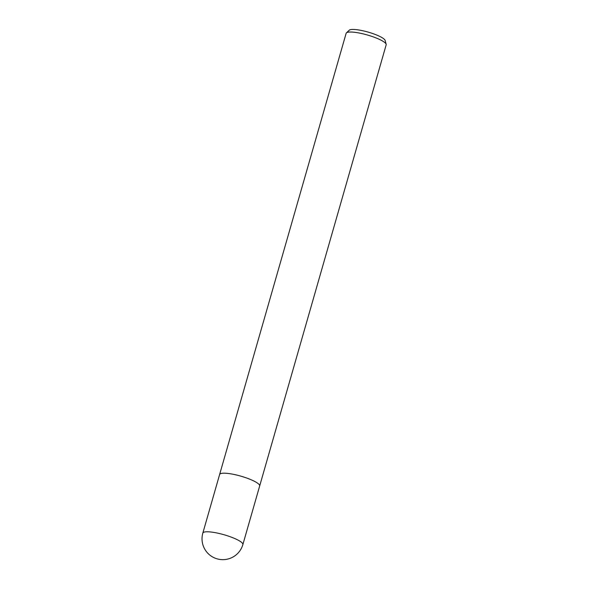 <?xml version="1.0" encoding="UTF-8"?>
<svg xmlns="http://www.w3.org/2000/svg" width="589" height="589" viewBox="0 0 589 589"><rect width="100%" height="100%" fill="white"/><g stroke="black" fill="none" stroke-linecap="round" stroke-linejoin="round"><path stroke-width="0.88" d="M259.639 486.072A20.829 4.263 -164 0 0 259.668 485.977L386.17 44.816A20.829 4.263 -164 0 0 386.17 44.278A20.829 4.263 -164 0 0 381.591 40.479A20.829 4.263 -164 0 0 361.064 33.404A20.829 4.263 -164 0 0 346.413 32.881A20.829 4.263 -164 0 0 346.126 33.337L219.623 474.498A20.829 4.263 -164 0 0 219.601 474.587M219.631 474.498A20.829 4.256 -164 0 1 233.406 474.329A20.829 4.256 -164 0 1 255.089 481.647A20.829 4.256 -164 0 1 259.668 485.977A20.829 4.263 -164 0 0 255.096 481.647A20.829 4.263 -164 0 0 233.399 474.322A20.829 4.263 -164 0 0 219.623 474.498L202.83 533.089A20.829 20.829 0 0 0 212.953 557.157A20.829 20.829 0 0 0 242.867 544.567L242.867 544.567A20.829 4.256 -164 0 0 238.287 540.238A20.829 4.256 -164 0 0 216.605 532.92A20.829 4.256 -164 0 0 202.83 533.089M386.17 44.278L385.177 40.516A18.826 3.851 -164 0 0 381.046 37.078A18.826 3.851 -164 0 0 362.493 30.68A18.826 3.851 -164 0 0 349.248 30.208L346.413 32.881M259.668 485.977L242.867 544.567"/></g></svg>
